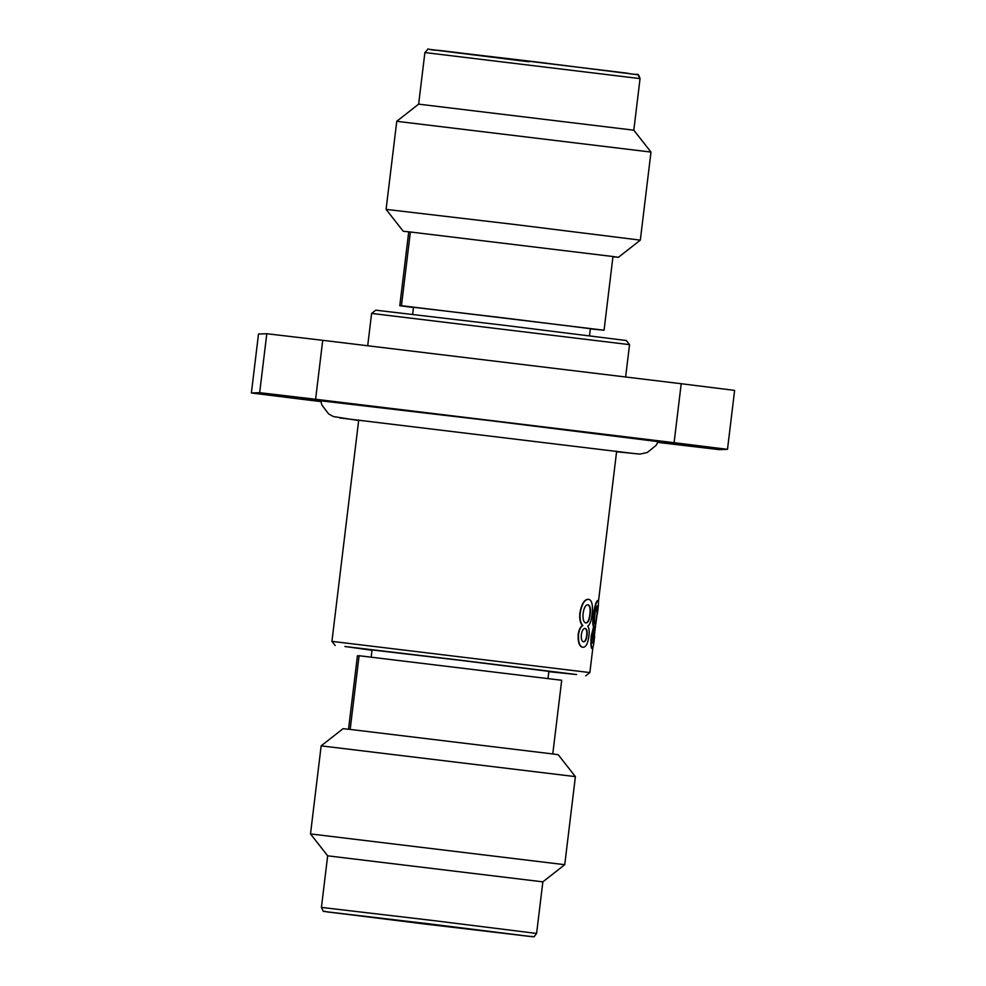 <?xml version="1.0" encoding="UTF-8"?>
<svg xmlns="http://www.w3.org/2000/svg" width="986" height="986" viewBox="0 0 986 986"><rect width="100%" height="100%" fill="white"/><g stroke="black" fill="none" stroke-linecap="round" stroke-linejoin="round"><path stroke-width="1.48" d="M424.867 52.566C431.264 46.515 422.612 49.855 439.189 50.397L626.911 73.124C642.872 76.489 635.28 71.226 640.05 78.609L633.813 130.189L418.631 104.146L424.892 52.554L640.05 78.609C638.977 75.441 638.238 74.147 637.819 74.739L535.312 61.822L429.046 49.325L528.816 61.773M426.162 924.19L324.714 911.532L532.428 936.688L426.162 924.19M430.697 924.042L520.682 935.258L428.91 924.474L336.46 912.962L430.697 924.042M700.134 446.103L604.344 434.506L700.134 446.103M657.995 441.962L692.788 446.338L657.847 442.27M320.832 401.475L278.718 396.199L320.77 401.129M381.865 407.563L286.076 395.965L381.865 407.563M371.623 313.425L375.777 310.183L502.281 325.06L626.307 340.515L629.549 344.644L371.611 313.425L367.704 345.766M320.721 400.797L491.422 420.8L658.143 441.629M589.492 335.745L590.355 328.683L502.959 317.8L413.504 307.275L412.629 314.337M595.643 624.791L597.109 614.648L597.023 606.008M594.768 624.237L595.63 623.694L594.533 629.105M592.586 643.008L594.127 635.834L594.595 636.537C593.806 644.215 593.042 648.209 592.315 648.517L591.945 648.48C590.873 647.999 590.626 643.883 591.193 636.13L593.56 626.923C592.672 625.112 592.549 621.143 593.202 615.005C594.743 605.761 596.247 600.942 597.713 600.548L598.083 600.597C598.761 601.189 598.502 605.687 597.319 614.093L597.393 606.045C596.542 606.341 595.692 609.422 594.841 615.276C594.324 620.773 594.422 623.768 595.137 624.274L595.63 623.694M582.59 647.223C579.3 646.52 577.833 642.243 578.203 634.38C578.905 629.771 580.347 626.825 582.541 625.518C580.187 623.152 579.312 618.925 579.904 612.811C581.617 603.765 584.439 599.254 588.371 599.291L588.716 599.328C591.994 600.252 593.116 605.318 592.044 614.537C591.341 620.761 589.924 624.643 587.779 626.184C589.11 627.946 589.492 631.188 588.925 635.921C587.866 643.611 585.869 647.395 582.936 647.26L582.59 647.223M358.719 420.024L331.937 641.368L589.862 672.575L592.845 647.888M371.981 650.267L344.878 646.496L463.346 660.558L576.6 674.547L548.845 671.663M590.318 328.893L604.061 330.224L612.972 256.533L618.432 257.309L612.947 256.767M618.432 257.309L640.321 240.14L514.692 224.488L386.081 209.377L403.249 231.266L410.373 231.993L403.274 231.266M612.972 256.533L410.373 231.993L401.45 305.685L399.786 305.746L413.454 307.496M371.155 657.107L372.042 649.947L461.485 660.472L548.882 671.355L548.019 678.516M633.813 130.189L650.982 152.078L396.766 121.303L386.081 209.377M575.393 776.623L558.236 754.734L552.776 753.957L561.7 680.266L359.089 655.727L350.178 729.418L343.054 728.691L321.153 745.86L575.393 776.623L564.744 864.697L310.504 833.922L321.153 745.86M350.178 729.418L552.776 753.957M310.504 833.922L327.66 855.823L542.855 881.854L564.744 864.697M266.799 333.736L258.505 334.007L251.381 392.958L259.663 392.699L266.799 333.736A296.922 1.035 -173.1 0 1 322.73 340.318L681.215 383.727A296.922 1.035 -173.1 0 1 734.619 390.394L727.495 449.345L719.201 449.616A296.922 1.035 6.9 0 1 663.27 443.034L657.81 442.369M320.857 401.573L304.785 399.626A296.922 1.035 6.9 0 1 251.381 392.958M259.663 392.699A296.922 1.035 6.9 0 1 315.594 399.268L322.73 340.318M315.594 399.268L674.091 442.689L681.215 383.727M674.091 442.689A296.922 1.035 6.9 0 1 727.495 449.345M604.061 330.224L401.45 305.685M399.786 305.746L408.697 232.055M359.089 655.727L357.425 655.789L348.526 729.246M418.631 104.146L396.729 121.315M594.398 635.871L594.829 631.484M594.903 629.142L594.829 629.068C594.213 628.945 593.523 631.299 592.759 636.143L592.956 643.057L594.496 635.884M592.315 648.517C591.243 648.048 590.996 643.932 591.563 636.18L591.193 636.13M591.563 636.18L593.56 626.923M593.929 626.96C593.042 625.161 592.919 621.192 593.56 615.054L593.202 615.005M593.56 615.054C595.113 605.811 596.616 600.992 598.083 600.597M582.936 647.26C579.632 646.557 578.166 642.28 578.535 634.417L578.203 634.38M578.535 634.417C579.226 629.82 580.68 626.862 582.874 625.555L582.541 625.518M582.874 625.555C580.507 623.177 579.62 618.937 580.236 612.848L579.904 612.811M580.236 612.848C581.937 603.802 584.772 599.303 588.716 599.328M585.166 628.452C583.379 628.304 582.11 630.362 581.358 634.614C581.013 638.977 581.752 641.368 583.576 641.8C585.228 641.911 586.374 639.865 587.015 635.637C587.483 631.151 586.867 628.76 585.166 628.452M588.026 604.788C585.659 604.788 584.02 607.622 583.108 613.304C582.64 619.109 583.576 622.351 585.894 622.992C588.038 622.93 589.468 620.071 590.195 614.414C590.873 608.621 590.146 605.404 588.026 604.788M585.548 622.955C587.681 622.881 589.11 620.021 589.838 614.364L590.195 614.414M589.838 614.364C590.515 608.572 589.801 605.367 587.681 604.751M583.231 641.75C584.883 641.874 586.029 639.815 586.658 635.6L587.015 635.637M586.658 635.6C587.126 631.114 586.522 628.711 584.821 628.402M433.174 920.542L536.606 933.446C532.341 938.808 535.768 936.108 530.024 936.466L326.958 911.89C321.855 909.942 324.825 914.342 321.424 907.403L433.174 920.542M321.424 907.403L327.66 855.823M537 62.032L545.8 63.092M336.904 912.987L520.312 935.184M629.549 344.644L625.629 376.997M616.644 451.231L598.477 601.398M596.875 614.635L594.299 635.859M585.733 675.817L589.862 672.575M650.982 152.078L640.321 240.14M542.855 881.854L536.606 933.446M335.166 645.497L331.937 641.368M339.788 417.941L635.526 453.72M320.696 400.673L321.843 404.938L328.56 413.849L333.33 416.536L358.657 420.554M616.583 451.761L639.976 454.09L647.309 452.475L656.01 445.462L658.18 441.518"/></g></svg>
